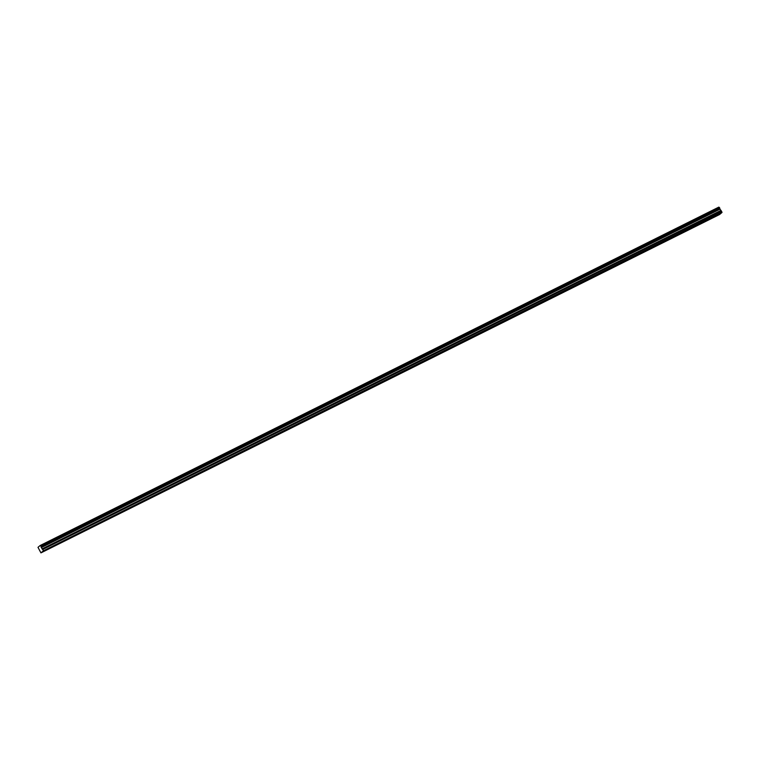 <?xml version="1.0" encoding="UTF-8"?>
<svg xmlns="http://www.w3.org/2000/svg" width="760" height="760" viewBox="0 0 760 760"><rect width="100%" height="100%" fill="white"/><g stroke="black" fill="none" stroke-linecap="round" stroke-linejoin="round"><path stroke-width="1.14" d="M709.764 219.118L711.151 218.225L709.764 219.118M52.383 546.896L53.77 546.003L52.383 546.896M70.642 537.795L72.029 536.902L70.642 537.795M88.901 528.684L90.297 527.792L88.901 528.684M107.169 519.583L108.556 518.69L107.169 519.583M125.428 510.473L126.816 509.58L125.428 510.473M143.688 501.372L145.075 500.479L143.688 501.372M161.946 492.271L163.333 491.368L161.946 492.271M180.206 483.16L181.593 482.267L180.206 483.16M198.464 474.059L199.861 473.166L198.464 474.059M216.733 464.949L218.12 464.056L216.733 464.949M234.992 455.848L236.379 454.955L234.992 455.848M253.251 446.747L254.638 445.844L253.251 446.747M271.51 437.637L272.897 436.743L271.51 437.637M289.769 428.535L291.156 427.642L289.769 428.535M308.028 419.425L309.424 418.532L308.028 419.425M326.297 410.324L327.683 409.431L326.297 410.324M344.555 401.223L345.942 400.32L344.555 401.223M362.815 392.112L364.202 391.219L362.815 392.112M381.073 383.012L382.46 382.118L381.073 383.012M399.332 373.901L400.729 373.008L399.332 373.901M417.591 364.8L418.988 363.907L417.591 364.8M435.86 355.699L437.247 354.797L435.86 355.699M454.119 346.588L455.506 345.695L454.119 346.588M472.378 337.488L473.765 336.594L472.378 337.488M490.637 328.377L492.024 327.484L490.637 328.377M508.896 319.276L510.292 318.383L508.896 319.276M527.164 310.166L528.552 309.272L527.164 310.166M545.423 301.065L546.811 300.172L545.423 301.065M563.683 291.963L565.069 291.07L563.683 291.963M581.942 282.853L583.328 281.96L581.942 282.853M600.2 273.752L601.587 272.859L600.2 273.752M618.459 264.642L619.856 263.748L618.459 264.642M636.728 255.541L638.115 254.648L636.728 255.541M654.987 246.44L656.374 245.547L654.987 246.44M673.246 237.329L674.633 236.436L673.246 237.329M691.505 228.228L692.892 227.335L691.505 228.228M719.425 207.537L719.711 208.041L41.021 546.44L40.745 545.936L719.425 207.537L718.836 207.119L40.157 545.519L38 547.342L40.945 552.881L43.311 550.867L722 212.468L719.625 214.482L40.945 552.881M719.891 208.943L41.201 547.333L719.91 208.99L719.711 208.041M718.836 207.119L40.204 545.556L718.894 207.157M719.91 208.99L721.373 211.023L42.721 549.471L721.373 211.023M722 212.468L721.411 211.071M43.311 550.867L721.943 212.021M43.263 550.42L42.721 549.471M42.683 549.413L41.221 547.39M41.201 547.333L41.04 546.516L719.73 208.126M719.369 207.489L40.745 545.936M40.679 545.889L40.204 545.556M41.278 547.58L719.967 209.19M720.717 210.53L42.038 548.929M42.113 549.033L720.803 210.634M41.23 547.447L719.919 209.057"/></g></svg>
